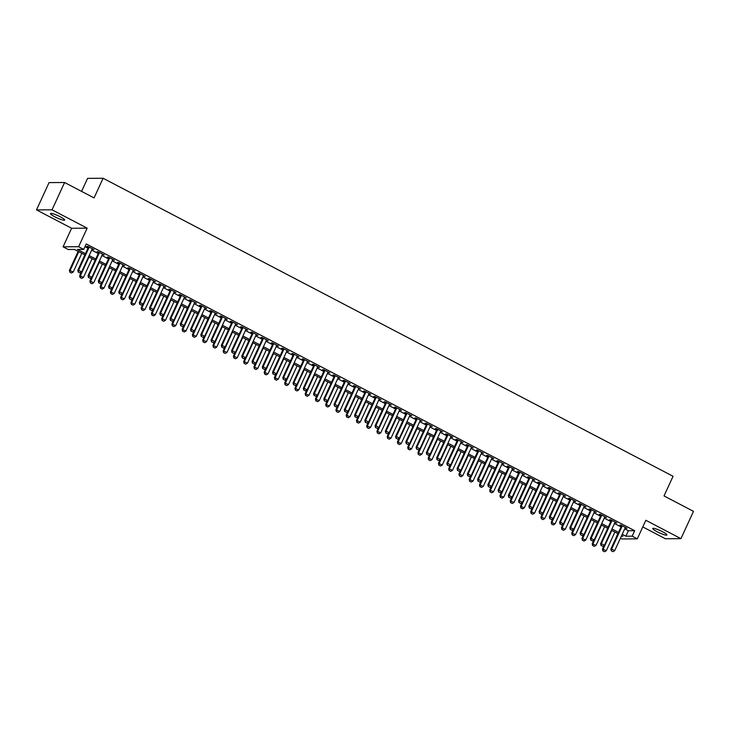 <?xml version="1.0" encoding="UTF-8"?>
<svg xmlns="http://www.w3.org/2000/svg" width="730" height="730" viewBox="0 0 730 730"><rect width="100%" height="100%" fill="white"/><g stroke="black" fill="none" stroke-linecap="round" stroke-linejoin="round"><path stroke-width="1.09" d="M54.905 216.837A7.784 1.195 -155.3 0 0 64.669 220.077A7.784 1.195 -155.3 0 0 60.28 216.801A7.784 1.195 -155.3 0 0 50.525 213.571A7.784 1.195 -155.3 0 0 54.905 216.837M657.164 531.75A7.784 1.195 -155.3 0 0 666.919 534.981A7.784 1.195 -155.3 0 0 662.539 531.714A7.784 1.195 -155.3 0 0 652.775 528.474A7.784 1.195 -155.3 0 0 657.164 531.75M84.899 254.907L74.496 249.459L68.2 249.505L63.072 246.822L78.612 246.722L83.74 249.404L77.435 249.441L85.483 253.648M71.613 228.262L87.153 228.161L52.04 209.802L64.596 182.509L49.056 182.609L36.5 209.902L71.613 228.262L63.072 246.822M81.578 191.388L87.563 178.366L103.103 178.266L673.069 476.288L664.026 495.935L693.5 511.347L680.944 538.649L645.831 520.289L637.299 538.849L621.759 538.95L620.409 538.247M642.783 526.923L665.404 538.749L680.944 538.649M617.872 533.584L616.631 536.267M52.04 209.802L36.5 209.902M92.108 249.176L93.969 249.587L87.819 246.375L86.77 246.384L88.421 247.251M102.355 254.533L104.217 254.952L98.066 251.731L97.017 251.74L98.678 252.607M112.612 259.898L114.473 260.309L108.323 257.097L107.273 257.106L108.925 257.964M122.859 265.255L124.721 265.674L118.57 262.453L117.521 262.462L119.172 263.329M133.106 270.611L134.968 271.031L128.818 267.819L127.768 267.819L129.429 268.686M143.363 275.976L145.224 276.396L139.074 273.175L138.025 273.184L139.676 274.051M153.61 281.333L155.472 281.753L149.321 278.531L148.272 278.541L149.933 279.407M163.867 286.698L165.728 287.109L159.578 283.897L158.529 283.906L160.18 284.773M174.114 292.055L175.976 292.474L169.825 289.253L168.776 289.262L170.428 290.129M184.361 297.411L186.223 297.831L180.073 294.619L179.023 294.619L180.684 295.486M194.618 302.777L196.48 303.196L190.329 299.975L189.28 299.984L190.931 300.851M204.865 308.133L206.727 308.553L200.577 305.341L199.527 305.341L201.188 306.208M215.122 313.498L216.983 313.909L210.833 310.697L209.784 310.706L211.435 311.573M225.369 318.855L227.231 319.275L221.081 316.053L220.031 316.063L221.683 316.929M235.626 324.211L237.487 324.631L231.337 321.419L230.279 321.428L231.939 322.286M245.873 329.577L247.735 329.996L241.584 326.775L240.535 326.784L242.187 327.651M256.12 334.933L257.982 335.353L251.832 332.141L250.782 332.141L252.443 333.008M266.377 340.299L268.238 340.709L262.088 337.497L261.039 337.506L262.69 338.373M276.624 345.655L278.486 346.075L272.336 342.854L271.286 342.863L272.947 343.73M286.881 351.011L288.742 351.431L282.592 348.219L281.534 348.228L283.194 349.086M297.128 356.377L298.99 356.797L292.839 353.576L291.79 353.585L293.442 354.452M307.376 361.733L309.237 362.153L303.087 358.941L302.037 358.941L303.698 359.808M317.632 367.099L319.494 367.509L313.343 364.297L312.294 364.306L313.946 365.173M327.88 372.455L329.741 372.875L323.591 369.654L322.541 369.663L324.202 370.53M338.136 377.821L339.998 378.231L333.847 375.019L332.798 375.028L334.45 375.886M348.383 383.177L350.245 383.597L344.095 380.376L343.045 380.385L344.697 381.252M358.631 388.533L360.492 388.953L354.342 385.741L353.293 385.741L354.953 386.608M368.887 393.899L370.749 394.319L364.599 391.098L363.549 391.107L365.201 391.974M379.135 399.255L380.996 399.675L374.846 396.454L373.796 396.463L375.457 397.33M389.391 404.621L391.253 405.031L385.102 401.819L384.053 401.829L385.705 402.695M399.638 409.977L401.5 410.397L395.35 407.176L394.3 407.185L395.952 408.052M409.886 415.334L411.757 415.753L405.597 412.541L404.548 412.541L406.209 413.408M420.142 420.699L422.004 421.119L415.854 417.898L414.804 417.907L416.456 418.774M430.39 426.055L432.251 426.475L426.101 423.263L425.052 423.263L426.712 424.13M440.646 431.421L442.508 431.832L436.357 428.62L435.308 428.629L436.96 429.495M450.894 436.777L452.755 437.197L446.605 433.976L445.555 433.985L447.207 434.852M461.15 442.134L463.012 442.553L456.861 439.341L455.803 439.351L457.464 440.208M471.398 447.499L473.259 447.919L467.109 444.698L466.059 444.707L467.711 445.574M481.645 452.855L483.506 453.275L477.356 450.063L476.307 450.063L477.967 450.93M491.901 458.221L493.763 458.632L487.613 455.42L486.563 455.429L488.215 456.296M502.149 463.577L504.01 463.997L497.86 460.776L496.811 460.785L498.471 461.652M512.405 468.934L514.267 469.353L508.117 466.141L507.058 466.151L508.719 467.008M522.653 474.299L524.514 474.719L518.364 471.498L517.314 471.507L518.966 472.374M532.9 479.656L534.761 480.075L528.611 476.863L527.562 476.863L529.223 477.73M543.157 485.021L545.018 485.432L538.868 482.22L537.818 482.229L539.47 483.096M553.404 490.377L555.265 490.797L549.115 487.576L548.066 487.585L549.726 488.452M563.66 495.743L565.522 496.154L559.372 492.942L558.322 492.951L559.974 493.808M573.908 501.099L575.769 501.519L569.619 498.298L568.57 498.307L570.221 499.174M584.155 506.456L586.017 506.875L579.866 503.663L578.817 503.663L580.478 504.53M594.412 511.821L596.273 512.241L590.123 509.02L589.073 509.029L590.725 509.896M604.659 517.178L606.52 517.597L600.37 514.376L599.321 514.385L600.982 515.252M614.915 522.543L616.777 522.954L610.627 519.742L609.577 519.751L611.229 520.618M624.734 528.839L628.384 530.746L634.68 530.71L86.249 243.939L83.74 249.404M85.008 246.63L87.992 248.191M91.67 250.116L98.24 253.547M101.926 255.473L108.496 258.913M112.174 260.838L118.744 264.269M122.43 266.195L128.991 269.625M132.678 271.551L139.248 274.991M142.925 276.916L149.495 280.347M153.181 282.273L159.751 285.713M163.429 287.638L169.999 291.069M173.685 292.995L180.246 296.426M183.933 298.36L190.503 301.791M194.18 303.716L200.75 307.148M204.436 309.073L211.007 312.513M214.684 314.438L221.254 317.869M224.94 319.795L231.501 323.235M235.188 325.16L241.758 328.591M245.435 330.517L252.005 333.948M255.692 335.873L262.262 339.313M265.939 341.238L272.509 344.67M276.195 346.595L282.765 350.035M286.443 351.96L293.013 355.391M296.699 357.317L303.26 360.748M306.947 362.673L313.517 366.113M317.194 368.039L323.764 371.47M327.451 373.395L334.021 376.835M337.698 378.76L344.268 382.191M347.954 384.117L354.515 387.548M358.202 389.473L364.772 392.913M368.449 394.839L375.019 398.27M378.706 400.195L385.276 403.635M388.953 405.561L395.523 408.992M399.21 410.917L405.77 414.348M409.457 416.282L416.027 419.713M419.704 421.639L426.274 425.07M429.961 426.995L436.531 430.435M440.208 432.361L446.778 435.792M450.465 437.717L457.026 441.157M460.712 443.083L467.282 446.514M470.959 448.439L477.53 451.87M481.216 453.795L487.786 457.236M491.463 459.161L498.033 462.592M501.72 464.517L508.29 467.957M511.967 469.883L518.537 473.314M522.224 475.239L528.785 478.67M532.471 480.595L539.041 484.036M542.718 485.961L549.288 489.392M552.975 491.317L559.545 494.758M563.222 496.683L569.792 500.114M573.479 502.039L580.04 505.47M583.726 507.396L590.296 510.836M593.974 512.761L600.544 516.192M604.23 518.117L610.8 521.558M614.477 523.483L621.048 526.914M625.163 527.899L627.024 528.319L620.874 525.098L619.825 525.107L621.476 525.974M87.153 228.161L78.612 246.722M634.68 530.71L632.171 536.167L637.299 538.849M64.596 182.509L94.07 197.921L103.103 178.266M621.33 536.24L622.936 536.231L621.641 535.555M617.963 533.63L611.393 530.19M607.707 528.264L601.137 524.833M597.459 522.908L590.889 519.477M587.203 517.552L580.642 514.112M576.955 512.186L570.385 508.755M566.708 506.83L560.138 503.39M556.452 501.464L549.882 498.033M546.204 496.108L539.634 492.677M535.948 490.752L529.387 487.311M525.7 485.386L519.13 481.955M515.453 480.03L508.883 476.59M505.196 474.664L498.627 471.233M494.949 469.308L488.379 465.877M484.693 463.952L478.123 460.511M474.445 458.586L467.875 455.155M464.189 453.23L457.628 449.789M453.941 447.864L447.371 444.433M443.694 442.508L437.124 439.077M433.438 437.142L426.868 433.711M423.19 431.786L416.62 428.355M412.934 426.429L406.373 422.989M402.686 421.064L396.116 417.633M392.439 415.708L385.869 412.267M382.182 410.342L375.612 406.911M371.935 404.986L365.365 401.555M361.678 399.629L355.118 396.189M351.431 394.264L344.861 390.833M341.184 388.907L334.614 385.467M330.927 383.542L324.357 380.111M320.68 378.186L314.11 374.755M310.423 372.829L303.863 369.389M300.176 367.464L293.606 364.033M289.92 362.107L283.359 358.667M279.672 356.742L273.102 353.311M269.425 351.385L262.855 347.954M259.168 346.029L252.598 342.589M248.921 340.664L242.351 337.233M238.664 335.307L232.103 331.867M228.417 329.942L221.847 326.511M218.17 324.585L211.6 321.154M207.913 319.22L201.343 315.789M197.666 313.863L191.096 310.433M187.409 308.507L180.848 305.067M177.162 303.142L170.592 299.711M166.914 297.785L160.344 294.345M156.658 292.42L150.088 288.989M146.411 287.063L139.841 283.632M136.154 281.707L129.593 278.267M125.907 276.341L119.337 272.91M115.659 270.985L109.089 267.545M105.403 265.62L98.833 262.189M95.156 260.263L88.585 256.832M622.216 534.296L625.875 536.212L632.171 536.167M89.16 255.573L95.73 259.004M99.417 260.938L105.978 264.37M109.664 266.295L116.234 269.726M119.912 271.651L126.482 275.091M130.168 277.017L136.738 280.448M140.415 282.373L146.986 285.813M150.672 287.739L157.233 291.17M160.919 293.095L167.489 296.526M171.167 298.451L177.737 301.891M181.423 303.817L187.993 307.248M191.671 309.173L198.241 312.613M201.927 314.539L208.488 317.97M212.174 319.895L218.744 323.326M222.422 325.251L228.992 328.692M232.678 330.617L239.248 334.048M242.926 335.973L249.496 339.413M253.182 341.339L259.752 344.77M263.43 346.695L270 350.126M273.686 352.052L280.247 355.492M283.934 357.417L290.504 360.848M294.181 362.774L300.751 366.214M304.437 368.139L311.007 371.57M314.685 373.495L321.255 376.926M324.941 378.861L331.502 382.292M335.189 384.217L341.759 387.648M345.436 389.574L352.006 393.014M355.692 394.939L362.262 398.37M365.94 400.296L372.51 403.736M376.196 405.661L382.757 409.092M386.444 411.017L393.014 414.448M396.691 416.374L403.261 419.814M406.948 421.739L413.518 425.17M417.195 427.096L423.765 430.536M427.452 432.461L434.012 435.892M437.699 437.817L444.269 441.248M447.946 443.174L454.516 446.614M458.203 448.539L464.773 451.97M468.45 453.896L475.02 457.336M478.707 459.261L485.277 462.692M488.954 464.618L495.524 468.049M499.211 469.974L505.771 473.414M509.458 475.339L516.028 478.77M519.705 480.696L526.275 484.136M529.962 486.061L536.532 489.492M540.209 491.418L546.779 494.849M550.466 496.783L557.027 500.214M560.713 502.14L567.283 505.571M570.96 507.496L577.53 510.936M581.217 512.861L587.787 516.292M591.464 518.218L598.034 521.658M601.721 523.583L608.282 527.014M611.968 528.94L618.538 532.371M628.384 530.746L625.875 536.212M626.185 527.872L625.975 528.328M503.171 463.55L502.961 464.006M451.916 436.75L451.706 437.206M277.646 345.628L277.437 346.084M226.391 318.827L226.181 319.284M611.421 550.876L612.954 551.679L611.421 550.876L611.621 549.051L610.864 549.06L621.686 525.527M625.373 527.452L614.697 550.657L611.621 549.051L622.298 525.846M612.954 551.679L614.697 550.657M610.864 549.06L611.293 550.876M604.13 545.483L602.46 549.115L606.292 550.712L614.888 532.024M602.898 550.931L604.559 551.734L602.898 550.931L602.46 549.115M611.813 530.418L603.217 549.106L603.017 550.931M606.292 550.712L604.559 551.734M601.173 545.52L602.706 546.323L601.173 545.52L601.365 543.695L600.608 543.695L611.439 520.161M615.116 522.087L604.44 545.301L601.365 543.695L612.041 520.481M602.706 546.323L604.44 545.301M600.608 543.695L601.045 545.52M590.917 540.154L592.459 540.957L590.917 540.154L591.117 538.329L590.36 538.339L601.182 514.805M604.869 516.731L594.193 539.945L591.117 538.329L601.794 515.125M592.459 540.957L594.193 539.945M590.36 538.339L590.789 540.154M580.669 534.798L582.202 535.601L580.669 534.798L580.87 532.973L580.113 532.973L590.935 509.449M594.612 511.374L583.945 534.579L580.87 532.973L591.537 509.759M582.202 535.601L583.945 534.579M580.113 532.973L580.542 534.798M570.413 529.433L571.955 530.236L570.413 529.433L570.614 527.617L569.856 527.617L580.678 504.083M584.365 506.009L573.689 529.223L570.614 527.617L581.29 504.403M571.955 530.236L573.689 529.223M569.856 527.617L570.285 529.433M593.882 540.127L592.212 543.75L596.045 545.356L604.641 526.668M592.641 545.575L594.311 546.378L592.641 545.575L592.212 543.75M601.566 525.053L592.97 543.75L592.769 545.575M596.045 545.356L594.311 546.378M583.635 534.761L581.965 538.393L585.788 539.999L594.393 521.302M582.394 540.209L584.055 541.012L582.394 540.209L581.965 538.393M591.318 519.696L582.713 538.384L582.522 540.209M585.788 539.999L584.055 541.012M573.379 529.405L571.709 533.037L575.541 534.634L584.137 515.946M572.137 534.853L573.807 535.656L572.137 534.853L571.709 533.037M581.062 514.34L572.466 533.028L572.265 534.853M575.541 534.634L573.807 535.656M563.131 524.04L561.461 527.671L565.294 529.277L573.889 510.58M561.89 529.496L563.551 530.299L561.89 529.496L561.461 527.671M570.814 508.974L562.219 527.671L562.018 529.487M565.294 529.277L563.551 530.299M560.165 524.076L561.698 524.879L560.165 524.076L560.366 522.251L559.609 522.26L570.431 498.727M574.118 500.652L563.441 523.857L560.366 522.251L571.042 499.046M561.698 524.879L563.441 523.857M559.609 522.26L560.038 524.076M552.875 518.683L551.205 522.315L555.037 523.912L563.633 505.224M551.643 524.131L553.303 524.934L551.643 524.131L551.205 522.315M560.558 503.618L551.962 522.306L551.761 524.131M555.037 523.912L553.303 524.934M549.909 518.72L551.451 519.523L549.909 518.72L550.11 516.895L549.352 516.895L560.184 493.361M563.861 495.287L553.185 518.501L550.11 516.895L560.786 493.681M551.451 519.523L553.185 518.501M549.352 516.895L549.79 518.72M542.627 513.327L540.957 516.949L544.79 518.555L553.386 499.867M541.386 518.774L543.047 519.577L541.386 518.774L540.957 516.949M550.311 498.252L541.715 516.949L541.514 518.774M544.79 518.555L543.047 519.577M539.662 513.354L541.204 514.157L539.662 513.354L539.862 511.529L539.105 511.538L549.927 488.005M553.614 489.93L542.938 513.144L539.862 511.529L550.539 488.324M541.204 514.157L542.938 513.144M539.105 511.538L539.534 513.354M532.371 507.961L530.71 511.593L534.533 513.199L543.138 494.502M531.139 513.409L532.8 514.212L531.139 513.409L530.71 511.593M540.063 492.896L531.458 511.584L531.267 513.409M534.533 513.199L532.8 514.212M529.414 507.998L530.947 508.801L529.414 507.998L529.606 506.173L528.858 506.173L539.68 482.649M543.357 484.574L532.681 507.779L529.606 506.173L540.282 482.959M530.947 508.801L532.681 507.779M528.858 506.173L529.286 507.998M522.123 502.605L520.453 506.228L524.286 507.834L532.882 489.146M520.882 508.053L522.552 508.856L520.882 508.053L520.453 506.228M529.807 487.54L521.211 506.228L521.01 508.053M524.286 507.834L522.552 508.856M519.158 502.632L520.7 503.435L519.158 502.632L519.358 500.817L518.601 500.817L529.423 477.283M533.11 479.208L522.434 502.423L519.358 500.817L530.035 477.602M520.7 503.435L522.434 502.423M518.601 500.817L519.03 502.632M511.876 497.239L510.206 500.871L514.039 502.477L522.634 483.78M510.635 502.687L512.296 503.49L510.635 502.687L510.206 500.871M519.559 482.174L510.964 500.871L510.763 502.687M514.039 502.477L512.296 503.49M508.91 497.276L510.443 498.079L508.91 497.276L509.111 495.451L508.354 495.46L519.176 471.927M522.862 473.852L512.186 497.057L509.111 495.451L519.787 472.246M510.443 498.079L512.186 497.057M508.354 495.46L508.783 497.276M501.62 491.883L499.95 495.515L503.782 497.112L512.378 478.424M500.388 497.331L502.048 498.134L500.388 497.331L499.95 495.515M509.303 476.818L500.707 495.506L500.506 497.331M503.782 497.112L502.048 498.134M498.654 491.92L500.196 492.723L498.654 491.92L498.855 490.095L498.097 490.095L508.929 466.561M512.606 468.487L501.93 491.701L498.855 490.095L509.531 466.881M500.196 492.723L501.93 491.701M498.097 490.095L498.535 491.92M491.372 486.518L489.702 490.149L493.535 491.755L502.13 473.067M490.131 491.974L491.792 492.777L490.131 491.974L489.702 490.149M499.055 471.452L490.46 490.149L490.259 491.974M493.535 491.755L491.792 492.777M488.406 486.554L489.949 487.357L488.406 486.554L488.607 484.729L487.85 484.738L498.672 461.205M502.359 463.13L491.682 486.335L488.607 484.729L499.283 461.524M489.949 487.357L491.682 486.335M487.85 484.738L488.279 486.554M481.116 481.161L479.446 484.793L483.278 486.399L491.874 467.702M479.884 486.609L481.545 487.412L479.884 486.609L479.446 484.793M488.799 466.096L480.203 484.784L480.002 486.609M483.278 486.399L481.545 487.412M470.868 475.805L469.198 479.427L473.031 481.033L481.627 462.346M469.627 481.252L471.297 482.055L469.627 481.252L469.198 479.427M478.552 460.73L469.956 479.427L469.755 481.252M473.031 481.033L471.297 482.055M460.621 470.439L458.951 474.071L462.784 475.677L471.379 456.98M459.38 475.887L461.041 476.69L459.38 475.887L458.951 474.071M468.304 455.374L459.699 474.062L459.508 475.887M462.784 475.677L461.041 476.69M478.159 481.198L479.692 482.001L478.159 481.198L478.351 479.373L477.602 479.373L488.425 455.849M492.102 457.774L481.426 480.979L478.351 479.373L489.027 456.159M479.692 482.001L481.426 480.979M477.602 479.373L478.031 481.198M467.903 475.832L469.445 476.635L467.903 475.832L468.103 474.007L467.346 474.016L478.168 450.483M481.855 452.408L471.178 475.622L468.103 474.007L478.78 450.802M469.445 476.635L471.178 475.622M467.346 474.016L467.775 475.832M457.655 470.476L459.188 471.279L457.655 470.476L457.856 468.651L457.099 468.66L467.921 445.127M471.607 447.052L460.931 470.257L457.856 468.651L468.523 445.446M459.188 471.279L460.931 470.257M457.099 468.66L457.527 470.476M450.364 465.083L448.695 468.715L452.527 470.312L461.123 451.624M449.123 470.531L450.793 471.334L449.123 470.531L448.695 468.715M458.048 450.018L449.452 468.706L449.251 470.531M452.527 470.312L450.793 471.334M447.399 465.11L448.941 465.923L447.399 465.11L447.599 463.295L446.842 463.295L457.664 439.761M461.351 441.687L450.675 464.901L447.599 463.295L458.276 440.08M448.941 465.923L450.675 464.901M446.842 463.295L447.28 465.12M440.117 459.717L438.447 463.349L442.28 464.955L450.875 446.258M438.876 465.174L440.537 465.977L438.876 465.174L438.447 463.349M447.8 444.652L439.204 463.349L439.004 465.174M442.28 464.955L440.537 465.977M437.151 459.754L438.684 460.557L437.151 459.754L437.352 457.929L436.595 457.938L447.417 434.405M451.103 436.33L440.427 459.535L437.352 457.929L448.028 434.724M438.684 460.557L440.427 459.535M436.595 457.938L437.024 459.754M429.861 454.361L428.191 457.993L432.023 459.59L440.619 440.902M428.629 459.809L430.289 460.612L428.629 459.809L428.191 457.993M437.544 439.296L428.948 457.984L428.747 459.809M432.023 459.59L430.289 460.612M426.904 454.398L428.437 455.201L426.904 454.398L427.096 452.573L426.347 452.573L437.17 429.039M440.847 430.965L430.171 454.179L427.096 452.573L437.772 429.359M428.437 455.201L430.171 454.179M426.347 452.573L426.776 454.398M419.613 449.005L417.943 452.627L421.776 454.233L430.371 435.545M418.372 454.452L420.042 455.255L418.372 454.452L417.943 452.627M427.296 433.93L418.701 452.627L418.5 454.452M421.776 454.233L420.042 455.255M416.648 449.032L418.19 449.835L416.648 449.032L416.848 447.207L416.091 447.216L426.913 423.683M430.6 425.608L419.923 448.822L416.848 447.207L427.524 424.002M418.19 449.835L419.923 448.822M416.091 447.216L416.52 449.032M409.366 443.639L407.696 447.271L411.519 448.877L420.124 430.18M408.125 449.087L409.785 449.89L408.125 449.087L407.696 447.271M417.049 428.574L408.444 447.262L408.252 449.087M411.519 448.877L409.785 449.89M406.4 443.676L407.933 444.479L406.4 443.676L406.601 441.851L405.844 441.86L416.666 418.327M420.343 420.252L409.676 443.457L406.601 441.851L417.268 418.637M407.933 444.479L409.676 443.457M405.844 441.86L406.272 443.676M399.109 438.283L397.439 441.915L401.272 443.512L409.868 424.823M397.868 443.73L399.538 444.534L397.868 443.73L397.439 441.915M406.793 423.217L398.197 441.905L397.996 443.73M401.272 443.512L399.538 444.534M396.144 438.31L397.686 439.122L396.144 438.31L396.344 436.494L395.587 436.494L406.409 412.961M410.096 414.886L399.42 438.1L396.344 436.494L407.021 413.28M397.686 439.122L399.42 438.1M395.587 436.494L396.025 438.319M388.862 432.917L387.192 436.549L391.024 438.155L399.62 419.458M387.621 438.374L389.282 439.177L387.621 438.374L387.192 436.549M396.545 417.852L387.949 436.549L387.749 438.365M391.024 438.155L389.282 439.177M385.896 432.954L387.429 433.757L385.896 432.954L386.097 431.129L385.34 431.138L396.162 407.605M399.848 409.53L389.172 432.735L386.097 431.129L396.773 407.924M387.429 433.757L389.172 432.735M385.34 431.138L385.768 432.954M378.605 427.561L376.935 431.193L380.768 432.79L389.364 414.102M377.373 433.009L379.034 433.812L377.373 433.009L376.935 431.193M386.289 412.496L377.693 431.184L377.492 433.009M380.768 432.79L379.034 433.812M375.649 427.598L377.182 428.401L375.649 427.598L375.84 425.773L375.083 425.773L385.915 402.239M389.592 404.165L378.916 427.378L375.84 425.773L386.517 402.559M377.182 428.401L378.916 427.378M375.083 425.773L375.521 427.598M365.392 422.232L366.935 423.035L365.392 422.232L365.593 420.407L364.836 420.416L375.658 396.883M379.345 398.808L368.668 422.022L365.593 420.407L376.269 397.202M366.935 423.035L368.668 422.022M364.836 420.416L365.265 422.232M355.145 416.876L356.678 417.679L355.145 416.876L355.337 415.051L354.588 415.051L365.411 391.526M369.088 393.452L358.421 416.657L355.337 415.051L366.013 391.837M356.678 417.679L358.421 416.657M354.588 415.051L355.017 416.876M368.358 422.205L366.688 425.827L370.521 427.433L379.116 408.745M367.117 427.652L368.787 428.455L367.117 427.652L366.688 425.827M376.041 407.13L367.445 425.827L367.245 427.652M370.521 427.433L368.787 428.455M358.111 416.839L356.441 420.471L360.264 422.077L368.869 403.38M356.87 422.287L358.53 423.09L356.87 422.287L356.441 420.471M365.794 401.774L357.189 420.462L356.997 422.287M360.264 422.077L358.53 423.09M347.854 411.483L346.184 415.115L350.017 416.711L358.613 398.023M346.613 416.93L348.283 417.733L346.613 416.93L346.184 415.115M355.537 396.417L346.942 415.105L346.741 416.93M350.017 416.711L348.283 417.733M344.888 411.51L346.431 412.313L344.888 411.51L345.089 409.694L344.332 409.694L355.154 386.161M358.841 388.086L348.164 411.3L345.089 409.694L355.765 386.48M346.431 412.313L348.164 411.3M344.332 409.694L344.761 411.51M337.607 406.117L335.937 409.749L339.769 411.355L348.365 392.658M336.366 411.574L338.026 412.377L336.366 411.574L335.937 409.749M345.29 391.052L336.694 409.749L336.493 411.565M339.769 411.355L338.026 412.377M334.641 406.154L336.174 406.957L334.641 406.154L334.842 404.329L334.084 404.338L344.907 380.804M348.593 382.73L337.917 405.935L334.842 404.329L345.518 381.124M336.174 406.957L337.917 405.935M334.084 404.338L334.513 406.154M327.35 400.761L325.68 404.393L329.513 405.99L338.109 387.301M326.118 406.209L327.779 407.012L326.118 406.209L325.68 404.393M335.034 385.695L326.438 404.384L326.237 406.209M329.513 405.99L327.779 407.012M324.385 400.797L325.927 401.6L324.385 400.797L324.585 398.972L323.828 398.972L334.659 375.439M338.337 377.364L327.66 400.578L324.585 398.972L335.262 375.758M325.927 401.6L327.66 400.578M323.828 398.972L324.266 400.797M317.103 395.395L315.433 399.027L319.265 400.633L327.861 381.945M315.862 400.852L317.523 401.655L315.862 400.852L315.433 399.027M324.786 380.33L316.19 399.027L315.99 400.852M319.265 400.633L317.523 401.655M314.137 395.432L315.679 396.235L314.137 395.432L314.338 393.607L313.581 393.616L324.403 370.083M328.089 372.008L317.413 395.222L314.338 393.607L325.014 370.402M315.679 396.235L317.413 395.222M313.581 393.616L314.01 395.432M306.846 390.039L305.176 393.671L309.009 395.277L317.614 376.58M305.615 395.487L307.275 396.29L305.615 395.487L305.176 393.671M314.53 374.974L305.934 393.662L305.742 395.487M309.009 395.277L307.275 396.29M303.89 390.076L305.423 390.879L303.89 390.076L304.082 388.25L303.333 388.25L314.155 364.726M317.833 366.652L307.157 389.856L304.082 388.25L314.758 365.036M305.423 390.879L307.157 389.856M303.333 388.25L303.762 390.076M293.633 384.71L295.175 385.513L293.633 384.71L293.834 382.885L293.077 382.894L303.899 359.361M307.585 361.286L296.909 384.5L293.834 382.885L304.51 359.68M295.175 385.513L296.909 384.5M293.077 382.894L293.506 384.71M283.386 379.354L284.919 380.157L283.386 379.354L283.587 377.529L282.829 377.538L293.652 354.004M297.338 355.93L286.662 379.135L283.587 377.529L294.263 354.324M284.919 380.157L286.662 379.135M282.829 377.538L283.258 379.354M296.599 384.683L294.929 388.305L298.762 389.911L307.357 371.223M295.358 390.13L297.028 390.933L295.358 390.13L294.929 388.305M304.282 369.617L295.687 388.305L295.486 390.13M298.762 389.911L297.028 390.933M286.352 379.317L284.682 382.949L288.514 384.555L297.11 365.858M285.111 384.765L286.771 385.568L285.111 384.765L284.682 382.949M294.035 364.252L285.439 382.949L285.238 384.765M288.514 384.555L286.771 385.568M276.095 373.961L274.425 377.593L278.258 379.189L286.853 360.501M274.854 379.408L276.524 380.211L274.854 379.408L274.425 377.593M283.778 358.895L275.183 377.583L274.982 379.408M278.258 379.189L276.524 380.211M273.13 373.997L274.672 374.8L273.13 373.997L273.33 372.172L272.573 372.172L283.404 348.639M287.082 350.564L276.405 373.778L273.33 372.172L284.007 348.958M274.672 374.8L276.405 373.778M272.573 372.172L273.011 373.997M265.848 368.595L264.178 372.227L268.01 373.833L276.606 355.145M264.607 374.052L266.267 374.855L264.607 374.052L264.178 372.227M273.531 353.53L264.935 372.227L264.735 374.052M268.01 373.833L266.267 374.855M262.882 368.632L264.424 369.435L262.882 368.632L263.083 366.807L262.326 366.816L273.148 343.282M276.834 345.208L266.158 368.413L263.083 366.807L273.759 343.602M264.424 369.435L266.158 368.413M262.326 366.816L262.754 368.632M255.591 363.239L253.921 366.871L257.754 368.477L266.35 349.779M254.359 368.687L256.02 369.49L254.359 368.687L253.921 366.871M263.274 348.173L254.679 366.862L254.478 368.687M257.754 368.477L256.02 369.49M252.635 363.275L254.168 364.078L252.635 363.275L252.826 361.45L252.078 361.45L262.9 337.926M266.578 339.851L255.901 363.056L252.826 361.45L263.503 338.236M254.168 364.078L255.901 363.056M252.078 361.45L252.507 363.275M245.344 357.882L243.674 361.505L247.506 363.111L256.102 344.423M244.103 363.33L245.773 364.133L244.103 363.33L243.674 361.505M253.027 342.808L244.431 361.505L244.231 363.33M247.506 363.111L245.773 364.133M242.378 357.91L243.92 358.713L242.378 357.91L242.579 356.085L241.822 356.094L252.644 332.561M256.33 334.486L245.654 357.7L242.579 356.085L253.255 332.88M243.92 358.713L245.654 357.7M241.822 356.094L242.251 357.91M235.096 352.517L233.427 356.149L237.25 357.755L245.855 339.058M233.855 357.965L235.516 358.768L233.855 357.965L233.427 356.149M242.78 337.452L234.175 356.14L233.983 357.965M237.25 357.755L235.516 358.768M232.131 352.553L233.664 353.356L232.131 352.553L232.332 350.728L231.574 350.738L242.396 327.204M246.074 329.13L235.407 352.334L232.332 350.728L242.999 327.524M233.664 353.356L235.407 352.334M231.574 350.738L232.003 352.553M224.84 347.161L223.17 350.792L227.003 352.389L235.598 333.701M223.599 352.608L225.269 353.411L223.599 352.608L223.17 350.792M232.523 332.095L223.928 350.783L223.727 352.608M227.003 352.389L225.269 353.411M221.874 347.188L223.416 348L221.874 347.188L222.075 345.372L221.318 345.372L232.14 321.839M235.826 323.764L225.15 346.978L222.075 345.372L232.751 322.158M223.416 348L225.15 346.978M221.318 345.372L221.756 347.197M214.593 341.795L212.923 345.427L216.755 347.033L225.351 328.336M213.352 347.252L215.012 348.055L213.352 347.252L212.923 345.427M222.276 326.73L213.68 345.427L213.479 347.243M216.755 347.033L215.012 348.055M211.627 341.832L213.16 342.635L211.627 341.832L211.828 340.007L211.07 340.016L221.893 316.482M225.579 318.408L214.903 341.613L211.828 340.007L222.504 316.802M213.16 342.635L214.903 341.613M211.07 340.016L211.499 341.832M204.336 336.439L202.666 340.07L206.499 341.667L215.094 322.979M203.104 341.886L204.765 342.689L203.104 341.886L202.666 340.07M212.019 321.373L203.424 340.061L203.223 341.886M206.499 341.667L204.765 342.689M201.38 336.475L202.913 337.278L201.38 336.475L201.571 334.65L200.823 334.65L211.645 311.117M215.323 313.042L204.646 336.256L201.571 334.65L212.248 311.436M202.913 337.278L204.646 336.256M200.823 334.65L201.252 336.475M194.089 331.082L192.419 334.705L196.251 336.311L204.847 317.623M192.848 336.53L194.518 337.333L192.848 336.53L192.419 334.705M201.772 316.008L193.176 334.705L192.975 336.53M196.251 336.311L194.518 337.333M191.123 331.11L192.665 331.913L191.123 331.11L191.324 329.285L190.566 329.294L201.389 305.76M205.075 307.686L194.399 330.9L191.324 329.285L202 306.08M192.665 331.913L194.399 330.9M190.566 329.294L190.995 331.11M183.841 325.717L182.171 329.349L185.995 330.955L194.6 312.257M182.6 331.165L184.261 331.968L182.6 331.165L182.171 329.349M191.525 310.651L182.92 329.339L182.728 331.165M185.995 330.955L184.261 331.968M180.876 325.753L182.409 326.556L180.876 325.753L181.076 323.928L180.319 323.938L191.141 300.404M194.819 302.329L184.152 325.534L181.076 323.928L191.744 300.714M182.409 326.556L184.152 325.534M180.319 323.938L180.748 325.753M173.585 320.361L171.915 323.992L175.748 325.589L184.343 306.901M172.344 325.808L174.014 326.611L172.344 325.808L171.915 323.992M181.268 305.295L172.672 323.983L172.472 325.808M175.748 325.589L174.014 326.611M170.619 320.388L172.161 321.2L170.619 320.388L170.82 318.572L170.063 318.572L180.885 295.039M184.571 296.964L173.895 320.178L170.82 318.572L181.496 295.358M172.161 321.2L173.895 320.178M170.063 318.572L170.501 320.397M163.338 314.995L161.668 318.627L165.5 320.233L174.096 301.536M162.096 320.452L163.757 321.255L162.096 320.452L161.668 318.627M171.021 299.93L162.425 318.627L162.224 320.443M165.5 320.233L163.757 321.255M160.372 315.031L161.905 315.834L160.372 315.031L160.573 313.207L159.815 313.216L170.637 289.682M174.324 291.608L163.648 314.812L160.573 313.207L171.249 290.002M161.905 315.834L163.648 314.812M159.815 313.216L160.244 315.031M153.081 309.639L151.411 313.27L155.244 314.867L163.839 296.179M151.849 315.086L153.51 315.889L151.849 315.086L151.411 313.27M160.764 294.573L152.168 313.261L151.968 315.086M155.244 314.867L153.51 315.889M150.115 309.675L151.657 310.478L150.115 309.675L150.316 307.85L149.559 307.85L160.39 284.317M164.067 286.242L153.391 309.456L150.316 307.85L160.992 284.636M151.657 310.478L153.391 309.456M149.559 307.85L149.997 309.675M142.834 304.282L141.164 307.905L144.996 309.511L153.592 290.823M141.593 309.73L143.253 310.533L141.593 309.73L141.164 307.905M150.517 289.208L141.921 307.905L141.72 309.73M144.996 309.511L143.253 310.533M139.868 304.31L141.41 305.113L139.868 304.31L140.069 302.485L139.311 302.494L150.134 278.96M153.82 280.886L143.144 304.1L140.069 302.485L150.745 279.28M141.41 305.113L143.144 304.1M139.311 302.494L139.74 304.31M132.577 298.917L130.916 302.548L134.74 304.154L143.345 285.457M131.345 304.364L133.006 305.167L131.345 304.364L130.916 302.548M140.269 283.851L131.665 302.539L131.473 304.364M134.74 304.154L133.006 305.167M129.621 298.953L131.154 299.756L129.621 298.953L129.812 297.128L129.064 297.128L139.886 273.604M143.564 275.529L132.896 298.734L129.812 297.128L140.489 273.914M131.154 299.756L132.896 298.734M129.064 297.128L129.493 298.953M122.33 293.56L120.66 297.192L124.492 298.789L133.088 280.101M121.089 299.008L122.759 299.811L121.089 299.008L120.66 297.192M130.013 278.495L121.417 297.183L121.216 299.008M124.492 298.789L122.759 299.811M119.364 293.588L120.906 294.391L119.364 293.588L119.565 291.772L118.807 291.772L129.63 268.238M133.316 270.164L122.64 293.378L119.565 291.772L130.241 268.558M120.906 294.391L122.64 293.378M118.807 291.772L119.236 293.588M112.082 288.195L110.412 291.827L114.245 293.433L122.841 274.736M110.841 293.642L112.502 294.455L110.841 293.642L110.412 291.827M119.766 273.13L111.17 291.827L110.969 293.642M114.245 293.433L112.502 294.455M109.117 288.231L110.65 289.034L109.117 288.231L109.317 286.406L108.56 286.416L119.382 262.882M123.069 264.808L112.393 288.012L109.317 286.406L119.994 263.202M110.65 289.034L112.393 288.012M108.56 286.416L108.989 288.231M101.826 282.838L100.156 286.47L103.988 288.067L112.584 269.379M100.594 288.286L102.255 289.089L100.594 288.286L100.156 286.47M109.509 267.773L100.913 286.461L100.713 288.286M103.988 288.067L102.255 289.089M98.86 282.875L100.402 283.678L98.86 282.875L99.061 281.05L98.304 281.05L109.135 257.517M112.812 259.442L102.136 282.656L99.061 281.05L109.737 257.836M100.402 283.678L102.136 282.656M98.304 281.05L98.742 282.875M91.578 277.473L89.909 281.105L93.741 282.711L102.337 264.023M90.337 282.93L91.998 283.733L90.337 282.93L89.909 281.105M99.262 262.408L90.666 281.105L90.465 282.93M93.741 282.711L91.998 283.733M88.613 277.51L90.155 278.312L88.613 277.51L88.814 275.685L88.056 275.694L98.879 252.16M102.565 254.086L91.889 277.3L88.814 275.685L99.49 252.48M90.155 278.312L91.889 277.3M88.056 275.694L88.485 277.51M81.322 272.117L79.652 275.748L83.485 277.354L92.09 258.657M80.09 277.564L81.751 278.367L80.09 277.564L79.652 275.748M89.005 257.051L80.41 275.739L80.218 277.564M83.485 277.354L81.751 278.367M78.365 272.153L79.898 272.956L78.365 272.153L78.557 270.328L77.809 270.328L88.631 246.804M92.308 248.729L81.632 271.934L78.557 270.328L89.233 247.114M79.898 272.956L81.632 271.934M77.809 270.328L78.238 272.153M78.147 251.376L69.405 270.383L73.237 271.989L81.833 253.301M69.834 272.208L71.504 273.011L69.834 272.208L69.405 270.383M78.758 251.695L70.162 270.383L69.961 272.208M73.237 271.989L71.504 273.011"/></g></svg>
